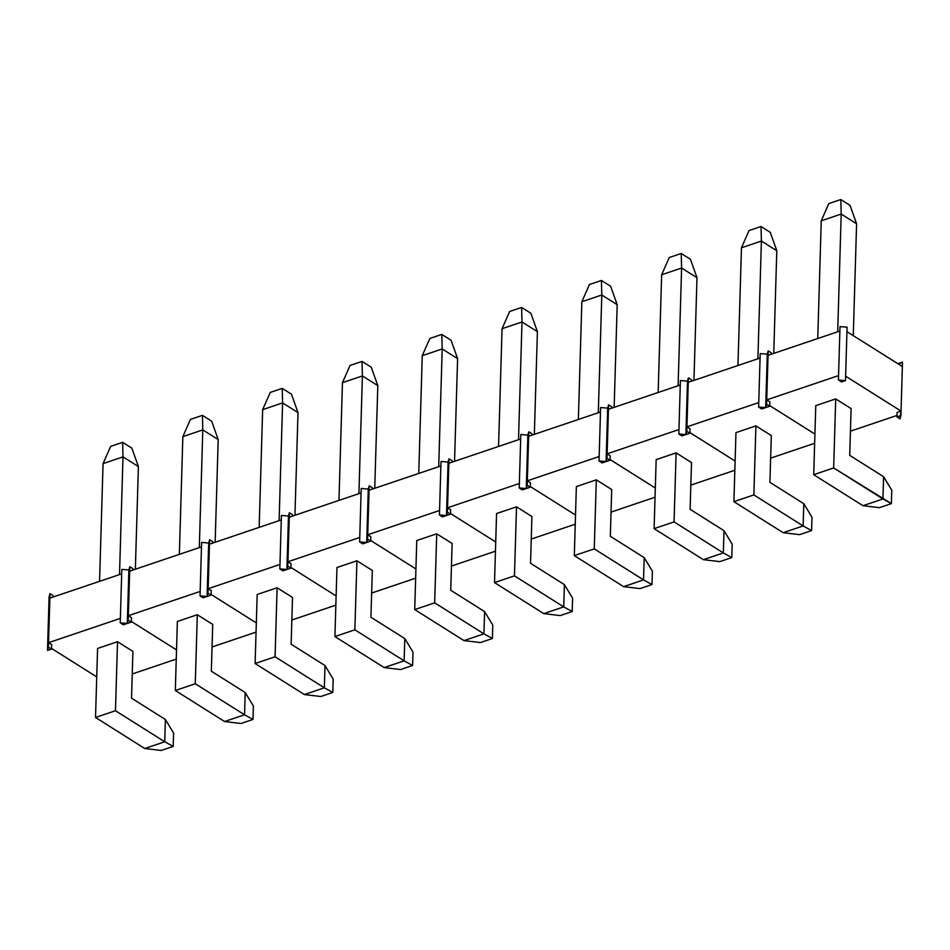 <?xml version="1.0" encoding="UTF-8"?>
<svg xmlns="http://www.w3.org/2000/svg" width="950" height="950" viewBox="0 0 950 950"><rect width="100%" height="100%" fill="white"/><g stroke="black" fill="none" stroke-linecap="round" stroke-linejoin="round"><path stroke-width="1.43" d="M838.422 380.048L845.488 380.641L841.498 381.983L838.422 380.048L841.498 381.983L845.488 380.641L838.422 380.048L838.553 375.594L838.422 380.048M766.602 404.332L769.678 406.267L765.688 407.621L766.733 399.879L769.809 401.814L769.678 406.267L766.602 404.332L765.688 407.621L767.279 354.172L768.182 350.883L771.269 352.818L771.222 354.267L771.269 352.818L768.182 350.883L768.051 355.336L768.182 350.883L767.279 354.172L765.688 407.621L769.678 406.267L769.809 401.814L766.733 399.879L838.553 375.594L839.871 331.051L768.051 355.336L766.602 404.332M840.002 326.598L847.079 327.192L845.619 376.188L901.051 411.089L902.369 366.546L846.937 331.645L845.619 376.188L845.488 380.641L845.619 376.188L901.051 411.089L902.5 362.093L902.369 366.546L846.937 331.645L847.079 327.192L840.002 326.598L839.871 331.051L840.002 326.598M898.51 363.446L902.5 362.093L898.486 364.099L898.51 363.446M900.006 418.831L896.919 416.896L900.909 415.542L900.006 418.831L901.051 411.089L897.061 412.431L896.919 416.896L900.006 418.831M814.922 434.079L769.702 405.603L814.922 434.079M896.966 415.447L850.44 431.181L896.966 415.447M835.715 398.905L851.105 408.595L835.715 398.905L815.765 405.65L835.715 398.905L833.661 467.946L813.711 474.691L862.98 505.709L882.93 498.964L833.661 467.946L835.715 398.905M838.553 375.594L839.871 331.051L768.051 355.336L766.733 399.879L838.553 375.594M896.919 416.896L897.061 412.431L901.051 411.089L900.909 415.542L896.919 416.896M891.789 490.259L891.385 503.619L879.415 507.668L862.98 505.709L882.93 498.964L883.595 476.698L849.716 455.371L883.595 476.698L891.789 490.259L883.595 476.698L882.93 498.964L891.385 503.619L879.415 507.668L862.98 505.709L813.711 474.691L833.661 467.946L891.385 503.619L891.789 490.259M856.591 223.761L853.278 335.623L856.591 223.761L841.201 214.059L821.251 220.804L817.748 338.532L821.251 220.804L828.839 203.573L840.809 199.536L850.048 205.354L856.591 223.761L850.048 205.354L840.809 199.536L841.201 214.059L837.698 331.787L841.201 214.059L821.251 220.804L828.839 203.573L840.809 199.536L841.201 214.059L856.591 223.761M851.105 408.595L849.716 455.371L851.105 408.595M815.765 405.65L813.711 474.691L815.765 405.65M733.911 501.659L783.18 532.689L803.13 525.944L753.861 494.926L733.911 501.659L753.861 494.926L755.915 425.885L753.861 494.926L803.13 525.944L803.795 503.678L769.916 482.351L803.795 503.678L811.989 517.239L811.585 530.599L799.615 534.648L783.18 532.689L803.13 525.944L811.585 530.599L799.615 534.648L783.18 532.689L733.911 501.659L735.965 432.63L733.911 501.659M776.791 250.729L773.751 353.412L776.791 250.729L761.401 241.039L741.451 247.784L737.96 365.512L741.451 247.784L749.051 230.553L761.021 226.516L770.248 232.322L776.791 250.729L770.248 232.322L761.021 226.516L761.401 241.039L757.898 358.767L761.401 241.039L741.451 247.784L749.051 230.553L761.021 226.516L761.401 241.039L776.791 250.729M771.305 435.575L769.916 482.351L771.305 435.575L755.915 425.885L771.305 435.575M811.989 517.239L803.795 503.678L803.13 525.944L811.585 530.599L811.989 517.239M654.111 528.639L703.38 559.669L723.33 552.924L674.061 521.894L654.111 528.639L674.061 521.894L676.115 452.865L674.061 521.894L723.33 552.924L723.995 530.658L690.116 509.319L723.995 530.658L732.189 544.207L731.785 557.579L719.815 561.616L703.38 559.669L723.33 552.924L731.785 557.579L719.815 561.616L703.38 559.669L654.111 528.639L656.165 459.61L654.111 528.639M696.991 277.709L693.951 380.392L696.991 277.709L681.601 268.019L661.651 274.764L658.16 392.492L661.651 274.764L669.251 257.533L681.221 253.484L690.46 259.303L696.991 277.709L690.46 259.303L681.221 253.484L681.601 268.019L678.11 385.747L681.601 268.019L661.651 274.764L669.251 257.533L681.221 253.484L681.601 268.019L696.991 277.709M691.505 462.555L690.116 509.319L691.505 462.555L676.115 452.865L691.505 462.555M732.189 544.207L723.995 530.658L723.33 552.924L731.785 557.579L732.189 544.207M574.311 555.619L623.58 586.649L643.53 579.904L594.261 548.874L574.311 555.619L594.261 548.874L596.315 479.833L594.261 548.874L643.53 579.904L644.195 557.626L610.328 536.299L644.195 557.626L652.389 571.188L651.985 584.559L640.027 588.596L623.58 586.649L643.53 579.904L651.985 584.559L640.027 588.596L623.58 586.649L574.311 555.619L576.365 486.578L574.311 555.619M617.191 304.689L614.151 407.36L617.191 304.689L601.801 294.999L581.851 301.744L578.36 419.461L581.851 301.744L589.451 284.513L601.421 280.464L610.66 286.283L617.191 304.689L610.66 286.283L601.421 280.464L601.801 294.999L598.31 412.716L601.801 294.999L581.851 301.744L589.451 284.513L601.421 280.464L601.801 294.999L617.191 304.689M611.705 489.535L610.328 536.299L611.705 489.535L596.315 479.833L611.705 489.535M652.389 571.188L644.195 557.626L643.53 579.904L651.985 584.559L652.389 571.188M494.522 582.599L543.78 613.629L563.73 606.884L514.461 575.854L494.522 582.599L514.461 575.854L516.515 506.813L514.461 575.854L563.73 606.884L564.395 584.606L530.528 563.279L564.395 584.606L572.589 598.168L572.197 611.527L560.227 615.576L543.78 613.629L563.73 606.884L572.197 611.527L560.227 615.576L543.78 613.629L494.522 582.599L496.565 513.558L494.522 582.599M537.403 331.669L534.351 434.34L537.403 331.669L522.001 321.967L502.051 328.712L498.56 446.441L502.051 328.712L509.651 311.493L521.621 307.444L530.86 313.262L537.403 331.669L530.86 313.262L521.621 307.444L522.001 321.967L518.51 439.696L522.001 321.967L502.051 328.712L509.651 311.493L521.621 307.444L522.001 321.967L537.403 331.669M531.917 516.515L530.528 563.279L531.917 516.515L516.515 506.813L531.917 516.515M572.589 598.168L564.395 584.606L563.73 606.884L572.197 611.527L572.589 598.168M414.723 609.579L463.98 640.597L483.93 633.864L434.673 602.834L414.723 609.579L434.673 602.834L436.715 533.793L434.673 602.834L483.93 633.864L484.595 611.586L450.728 590.259L484.595 611.586L492.789 625.148L492.397 638.507L480.427 642.556L463.98 640.597L483.93 633.864L492.397 638.507L480.427 642.556L463.98 640.597L414.723 609.579L416.765 540.538L414.723 609.579M457.603 358.649L454.551 461.32L457.603 358.649L442.201 348.947L422.251 355.692L418.76 473.421L422.251 355.692L429.851 338.473L441.821 334.424L451.06 340.242L457.603 358.649L451.06 340.242L441.821 334.424L442.201 348.947L438.71 466.676L442.201 348.947L422.251 355.692L429.851 338.473L441.821 334.424L442.201 348.947L457.603 358.649M452.117 543.495L450.728 590.259L452.117 543.495L436.715 533.793L452.117 543.495M492.789 625.148L484.595 611.586L483.93 633.864L492.397 638.507L492.789 625.148M334.923 636.559L384.18 667.577L404.13 660.832L354.872 629.814L334.923 636.559L354.872 629.814L356.915 560.773L354.872 629.814L404.13 660.832L404.795 638.566L370.928 617.239L404.795 638.566L412.989 652.127L412.597 665.487L400.627 669.536L384.18 667.577L404.13 660.832L412.597 665.487L400.627 669.536L384.18 667.577L334.923 636.559L336.965 567.518L334.923 636.559M377.803 385.629L374.751 488.3L377.803 385.629L362.401 375.927L342.451 382.672L338.96 500.401L342.451 382.672L350.051 365.441L362.021 361.404L371.26 367.223L377.803 385.629L371.26 367.223L362.021 361.404L362.401 375.927L358.91 493.656L362.401 375.927L342.451 382.672L350.051 365.441L362.021 361.404L362.401 375.927L377.803 385.629M372.317 570.463L370.928 617.239L372.317 570.463L356.915 560.773L372.317 570.463M412.989 652.127L404.795 638.566L404.13 660.832L412.597 665.487L412.989 652.127M255.123 663.528L304.392 694.557L324.342 687.812L275.072 656.783L255.123 663.528L275.072 656.783L277.115 587.753L275.072 656.783L324.342 687.812L324.995 665.546L291.127 644.219L324.995 665.546L333.189 679.107L332.797 692.467L320.827 696.516L304.392 694.557L324.342 687.812L332.797 692.467L320.827 696.516L304.392 694.557L255.123 663.528L257.165 594.498L255.123 663.528M298.003 412.597L294.951 515.28L298.003 412.597L282.601 402.907L262.651 409.652L259.16 527.381L262.651 409.652L270.251 392.421L282.221 388.384L291.46 394.191L298.003 412.597L291.46 394.191L282.221 388.384L282.601 402.907L279.11 520.636L282.601 402.907L262.651 409.652L270.251 392.421L282.221 388.384L282.601 402.907L298.003 412.597M292.517 597.443L291.127 644.219L292.517 597.443L277.115 587.753L292.517 597.443M333.189 679.107L324.995 665.546L324.342 687.812L332.797 692.467L333.189 679.107M175.322 690.508L224.592 721.537L244.542 714.792L195.273 683.762L175.322 690.508L195.273 683.762L197.315 614.733L195.273 683.762L244.542 714.792L245.195 692.526L211.328 671.187L245.195 692.526L253.389 706.076L252.997 719.447L241.027 723.484L224.592 721.537L244.542 714.792L252.997 719.447L241.027 723.484L224.592 721.537L175.322 690.508L177.365 621.478L175.322 690.508M218.203 439.577L215.151 542.26L218.203 439.577L202.801 429.887L182.851 436.632L179.36 554.361L182.851 436.632L190.451 419.401L202.421 415.352L211.66 421.171L218.203 439.577L211.66 421.171L202.421 415.352L202.801 429.887L199.31 547.616L202.801 429.887L182.851 436.632L190.451 419.401L202.421 415.352L202.801 429.887L218.203 439.577M212.717 624.423L211.328 671.187L212.717 624.423L197.315 614.733L212.717 624.423M253.389 706.076L245.195 692.526L244.542 714.792L252.997 719.447L253.389 706.076M95.522 717.488L144.792 748.517L164.742 741.772L115.472 710.742L95.522 717.488L115.472 710.742L117.527 641.701L115.472 710.742L164.742 741.772L165.395 719.494L131.528 698.167L165.395 719.494L173.589 733.056L173.197 746.427L161.227 750.464L144.792 748.517L164.742 741.772L173.197 746.427L161.227 750.464L144.792 748.517L95.522 717.488L97.577 648.446L95.522 717.488M138.403 466.557L135.351 569.228L138.403 466.557L123.001 456.867L103.063 463.612L99.56 581.329L103.063 463.612L110.651 446.381L122.621 442.332L131.86 448.151L138.403 466.557L131.86 448.151L122.621 442.332L123.001 456.867L119.51 574.584L123.001 456.867L103.063 463.612L110.651 446.381L122.621 442.332L123.001 456.867L138.403 466.557M132.917 651.403L131.528 698.167L132.917 651.403L117.527 641.701L132.917 651.403M173.589 733.056L165.395 719.494L164.742 741.772L173.197 746.427L173.589 733.056M758.623 407.027L765.688 407.621L761.698 408.963L758.623 407.027L761.698 408.963L765.688 407.621L758.623 407.027L758.753 402.574L758.623 407.027M686.803 431.3L689.878 433.247L685.888 434.589L686.933 426.847L690.009 428.794L689.878 433.247L686.803 431.3L685.888 434.589L687.479 381.14L688.394 377.863L691.469 379.798L691.422 381.235L691.469 379.798L688.394 377.863L688.251 382.316L688.394 377.863L687.479 381.14L685.888 434.589L689.878 433.247L690.009 428.794L686.933 426.847L758.753 402.574L760.071 358.031L688.251 382.316L686.803 431.3M760.202 353.578L767.279 354.172L767.149 358.625L767.279 354.172L760.202 353.578L760.071 358.031L760.202 353.578M735.122 461.059L689.902 432.582L735.122 461.059M814.649 443.282L770.64 458.149L814.649 443.282M735.965 432.63L755.915 425.885L735.965 432.63M758.753 402.574L760.071 358.031L688.251 382.316L686.933 426.847L758.753 402.574M765.819 403.156L765.688 407.621L765.819 403.156M678.822 434.008L685.888 434.589L681.898 435.943L678.822 434.008L681.898 435.943L685.888 434.589L678.822 434.008L678.953 429.554L678.822 434.008M607.003 458.28L610.078 460.228L606.088 461.569L607.133 453.827L610.209 455.774L610.078 460.228L607.003 458.28L606.088 461.569L607.679 408.12L608.594 404.831L611.669 406.778L611.622 408.215L611.669 406.778L608.594 404.831L608.451 409.284L608.594 404.831L607.679 408.12L606.088 461.569L610.078 460.228L610.209 455.774L607.133 453.827L678.953 429.554L680.271 385.011L608.451 409.284L607.003 458.28M680.414 380.558L687.479 381.14L687.349 385.593L687.479 381.14L680.414 380.558L680.271 385.011L680.414 380.558M655.322 488.039L610.102 459.562L655.322 488.039M734.849 470.25L690.84 485.129L734.849 470.25M656.165 459.61L676.115 452.865L656.165 459.61M678.953 429.554L680.271 385.011L608.451 409.284L607.133 453.827L678.953 429.554M686.019 430.136L685.888 434.589L686.019 430.136M599.023 460.976L606.088 461.569L602.098 462.923L599.023 460.976L602.098 462.923L606.088 461.569L599.023 460.976L599.153 456.522L599.023 460.976M527.202 485.26L530.278 487.196L526.288 488.549L527.333 480.807L530.421 482.742L530.278 487.196L527.202 485.26L526.288 488.549L527.879 435.1L528.794 431.811L531.869 433.746L531.822 435.195L531.869 433.746L528.794 431.811L528.663 436.264L528.794 431.811L527.879 435.1L526.288 488.549L530.278 487.196L530.421 482.742L527.333 480.807L599.153 456.522L600.471 411.991L528.663 436.264L527.202 485.26M600.614 407.538L607.679 408.12L607.549 412.573L607.679 408.12L600.614 407.538L600.471 411.991L600.614 407.538M575.522 515.019L530.302 486.543L575.522 515.019M655.049 497.23L611.04 512.109L655.049 497.23M576.365 486.578L596.315 479.833L576.365 486.578M599.153 456.522L600.471 411.991L528.663 436.264L527.333 480.807L599.153 456.522M606.219 457.116L606.088 461.569L606.219 457.116M519.222 487.956L526.288 488.549L522.298 489.903L519.222 487.956L522.298 489.903L526.288 488.549L519.222 487.956L519.353 483.503L519.222 487.956M447.402 512.24L450.49 514.176L446.5 515.529L447.533 507.787L450.621 509.723L450.49 514.176L447.402 512.24L446.5 515.529L448.079 462.08L448.994 458.791L452.069 460.726L452.022 462.175L452.069 460.726L448.994 458.791L448.863 463.244L448.994 458.791L448.079 462.08L446.5 515.529L450.49 514.176L450.621 509.723L447.533 507.787L519.353 483.503L520.683 438.959L448.863 463.244L447.402 512.24M520.814 434.506L527.879 435.1L527.749 439.553L527.879 435.1L520.814 434.506L520.683 438.959L520.814 434.506M495.722 541.987L450.502 513.511L495.722 541.987M575.249 524.21L531.24 539.089L575.249 524.21M496.565 513.558L516.515 506.813L496.565 513.558M519.353 483.503L520.683 438.959L448.863 463.244L447.533 507.787L519.353 483.503M526.431 484.096L526.288 488.549L526.431 484.096M439.423 514.936L446.5 515.529L442.51 516.871L439.423 514.936L442.51 516.871L446.5 515.529L439.423 514.936L439.553 510.483L439.423 514.936M367.603 539.22L370.69 541.156L366.7 542.509L367.733 534.767L370.821 536.702L370.69 541.156L367.603 539.22L366.7 542.509L368.279 489.06L369.194 485.771L372.269 487.706L372.234 489.155L372.269 487.706L369.194 485.771L369.063 490.224L369.194 485.771L368.279 489.06L366.7 542.509L370.69 541.156L370.821 536.702L367.733 534.767L439.553 510.483L440.883 465.939L369.063 490.224L367.603 539.22M441.014 461.486L448.079 462.08L447.949 466.533L448.079 462.08L441.014 461.486L440.883 465.939L441.014 461.486M415.922 568.967L370.702 540.491L415.922 568.967M495.449 551.19L451.44 566.069L495.449 551.19M416.765 540.538L436.715 533.793L416.765 540.538M439.553 510.483L440.883 465.939L369.063 490.224L367.733 534.767L439.553 510.483M446.631 511.076L446.5 515.529L446.631 511.076M359.622 541.916L366.7 542.509L362.71 543.851L359.622 541.916L362.71 543.851L366.7 542.509L359.622 541.916L359.753 537.462L359.622 541.916M287.803 566.2L290.89 568.136L286.9 569.477L287.945 561.747L291.021 563.683L290.89 568.136L287.803 566.2L286.9 569.477L288.479 516.04L289.394 512.751L292.469 514.686L292.434 516.135L292.469 514.686L289.394 512.751L289.263 517.204L289.394 512.751L288.479 516.04L286.9 569.477L290.89 568.136L291.021 563.683L287.945 561.747L359.753 537.462L361.083 492.919L289.263 517.204L287.803 566.2M361.214 488.466L368.279 489.06L368.149 493.513L368.279 489.06L361.214 488.466L361.083 492.919L361.214 488.466M336.122 595.947L290.902 567.471L336.122 595.947M415.649 578.17L371.64 593.049L415.649 578.17M336.965 567.518L356.915 560.773L336.965 567.518M359.753 537.462L361.083 492.919L289.263 517.204L287.945 561.747L359.753 537.462M366.831 538.056L366.7 542.509L366.831 538.056M279.822 568.896L286.9 569.477L282.91 570.831L279.822 568.896L282.91 570.831L286.9 569.477L279.822 568.896L279.965 564.442L279.822 568.896M208.014 593.168L211.09 595.116L207.1 596.457L208.145 588.715L211.221 590.663L211.09 595.116L208.014 593.168L207.1 596.457L208.679 543.008L209.594 539.719L212.669 541.666L212.634 543.103L212.669 541.666L209.594 539.719L209.463 544.184L209.594 539.719L208.679 543.008L207.1 596.457L211.09 595.116L211.221 590.663L208.145 588.715L279.965 564.442L281.283 519.899L209.463 544.184L208.014 593.168M281.414 515.446L288.479 516.04L288.349 520.493L288.479 516.04L281.414 515.446L281.283 519.899L281.414 515.446M256.322 622.927L211.102 594.451L256.322 622.927M335.849 605.15L291.84 620.018L335.849 605.15M257.165 594.498L277.115 587.753L257.165 594.498M279.965 564.442L281.283 519.899L209.463 544.184L208.145 588.715L279.965 564.442M287.031 565.024L286.9 569.477L287.031 565.024M200.034 595.876L207.1 596.457L203.11 597.811L200.034 595.876L203.11 597.811L207.1 596.457L200.034 595.876L200.165 591.423L200.034 595.876M128.214 620.148L131.29 622.096L127.3 623.438L128.345 615.695L131.421 617.631L131.29 622.096L128.214 620.148L127.3 623.438L128.879 569.988L129.794 566.699L132.869 568.646L132.834 570.083L132.869 568.646L129.794 566.699L129.663 571.152L129.794 566.699L128.879 569.988L127.3 623.438L131.29 622.096L131.421 617.631L128.345 615.695L200.165 591.423L201.483 546.879L129.663 571.152L128.214 620.148M201.614 542.426L208.679 543.008L208.549 547.461L208.679 543.008L201.614 542.426L201.483 546.879L201.614 542.426M176.522 649.907L131.314 621.431L176.522 649.907M256.049 632.118L212.04 646.998L256.049 632.118M177.365 621.478L197.315 614.733L177.365 621.478M200.165 591.423L201.483 546.879L129.663 571.152L128.345 615.695L200.165 591.423M207.231 592.004L207.1 596.457L207.231 592.004M120.234 622.844L127.3 623.438L123.31 624.791L120.234 622.844L123.31 624.791L127.3 623.438L120.234 622.844L120.365 618.391L120.234 622.844M48.414 647.128L51.49 649.064L47.5 650.418L48.545 642.675L51.621 644.611L51.49 649.064L48.414 647.128L47.5 650.418L49.091 596.968L49.994 593.679L53.081 595.614L53.034 597.063L53.081 595.614L49.994 593.679L49.863 598.132L49.994 593.679L49.091 596.968L47.5 650.418L51.49 649.064L51.621 644.611L48.545 642.675L120.365 618.391L121.683 573.859L49.863 598.132L48.414 647.128M121.814 569.394L128.879 569.988L128.749 574.441L128.879 569.988L121.814 569.394L121.683 573.859L121.814 569.394M96.722 676.887L51.514 648.411L96.722 676.887M176.249 659.098L132.252 673.977L176.249 659.098M97.577 648.446L117.527 641.701L97.577 648.446M120.365 618.391L121.683 573.859L49.863 598.132L48.545 642.675L120.365 618.391M127.431 618.984L127.3 623.438L127.431 618.984"/></g></svg>
